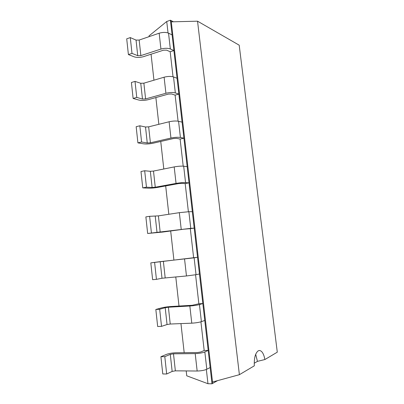 <?xml version="1.0" encoding="UTF-8"?>
<svg xmlns="http://www.w3.org/2000/svg" width="404" height="404" viewBox="0 0 404 404"><rect width="100%" height="100%" fill="white"/><g stroke="black" fill="none" stroke-linecap="round" stroke-linejoin="round"><path stroke-width="0.61" d="M168.039 32.941L166.736 21.498L149.031 35.895L149.116 36.648M151.066 54.212L153.949 80.199M155.873 97.561L158.843 124.311M160.747 141.461L163.802 168.998M165.68 185.936L168.822 214.272M170.68 230.982L173.902 260.024M175.775 276.902L179.007 306.045M180.957 323.604L184.184 352.677M186.209 370.933L186.749 375.806L207.964 383.719L212.009 383.8L217.529 380.649M206.343 369.468L207.964 383.719M200.919 321.806L204.177 350.455L200.793 351.98L197.596 352.535L175.998 352.763C172.296 352.889 169.114 353.434 166.448 354.399L160.918 356.697L164.802 356.671L170.296 354.369L172.154 371.422L166.675 373.998L164.802 356.671M195.566 274.786L198.864 303.783L192.264 305.278L170.922 306.515C167.256 306.777 164.085 307.242 161.408 307.919L155.833 309.474L159.671 309.262L165.211 307.702L167.044 324.533L161.519 326.361L159.671 309.262M147.657 233.477L145.869 216.892L149.616 216.317L158.398 215.867L179.341 212.661L188.865 211.716L190.759 228.351L147.657 233.477L162.746 232.058L183.684 229.219L190.314 228.659L193.622 257.722L150.818 262.878L160.191 261.641L161.999 278.255L156.434 279.351L154.611 262.479M142.748 187.875L140.986 171.508L144.688 170.756L150.344 171.306L153.495 171.064L174.195 166.913C177.947 166.236 181.108 165.993 183.684 166.196L185.552 182.613C182.982 182.517 179.815 182.78 176.053 183.411L155.262 187.224L152.111 187.491L146.465 187.188L142.748 187.875L148.425 188.173C151.136 188.234 154.272 187.966 157.838 187.37L178.533 183.588L181.684 183.32L185.184 183.567L188.39 211.726M137.905 142.87L136.163 126.71L139.824 125.79L145.516 127.008L148.657 126.841L169.114 121.761C172.826 120.958 175.977 120.796 178.568 121.271L180.411 137.476C177.826 137.097 174.674 137.289 170.948 138.047L150.399 142.794L147.258 142.986L141.582 142.006L137.905 142.87L143.617 143.829C146.339 144.162 149.465 143.965 152.995 143.243L173.447 138.542L176.588 138.355L180.118 139.062L183.204 166.15M133.123 98.44L131.406 82.487L135.022 81.401L140.754 83.275L143.874 83.173L164.105 77.199C167.776 76.27 170.912 76.179 173.518 76.927L175.336 92.92C172.74 92.274 169.599 92.39 165.913 93.273L145.602 98.924L142.471 99.051L136.754 97.415L133.123 98.44L138.87 100.056C141.602 100.641 144.718 100.52 148.207 99.682L168.433 94.082L171.559 93.965L175.119 95.122L178.083 121.17M166.736 21.498L170.422 20.2L172.104 34.921L168.529 33.148C165.913 32.143 162.787 32.163 159.156 33.209L139.158 40.062L140.86 55.616L137.744 55.671L131.992 53.394L128.401 54.58L134.184 56.833C136.926 57.676 140.026 57.615 143.486 56.666L163.479 50.192L166.589 50.146L170.18 51.742L173.028 76.77M170.296 354.369L173.493 353.818L195.198 353.611C199.111 353.475 202.328 352.919 204.838 351.94L206.808 369.251L210.151 367.529L212.009 383.8L212.519 382.017L239.39 374.69L254.313 365.822C254.01 358.055 255.328 353.046 258.272 350.798L259.434 350.48C261.989 350.808 263.807 353.828 264.888 359.54L277.29 352.172L239.198 45.182L197.541 21.185L239.39 374.69M170.18 51.742L173.892 50.55L197.541 257.308L193.622 257.722M165.211 307.702L168.397 307.227L189.845 306C193.713 305.722 196.915 305.247 199.44 304.571L201.389 321.655L204.762 320.448L208.191 350.404L204.177 350.455M175.119 95.122L178.871 94.092L175.336 92.92M160.191 261.641L194.117 257.833L196.041 274.69L199.45 273.988L202.833 303.545L198.864 303.783M180.118 139.062L183.916 138.198L180.411 137.476M190.314 228.659L194.203 228.129L190.759 228.351M185.184 183.567L189.027 182.871L185.552 182.613M173.407 21.796L170.422 20.2L171.286 21.846L212.519 382.017M139.158 40.062L136.047 40.092L137.744 55.671M128.401 54.58L126.71 38.835L130.285 37.587L136.047 40.092M206.808 369.251C204.303 370.347 201.086 370.933 197.157 371.018L175.356 370.842L172.154 371.422M160.918 356.697L162.777 373.958L166.675 373.998M140.86 55.616L160.938 49.076L159.156 33.209M160.938 49.076C164.585 48.071 167.716 48.026 170.331 48.94L173.892 50.55L172.104 34.921M204.838 351.94L208.191 350.404L210.151 367.529M173.518 76.927L177.063 78.26M201.389 321.655C198.864 322.437 195.662 322.942 191.774 323.17L170.236 324.033L167.044 324.533M155.833 309.474L157.666 326.503L161.519 326.361M199.44 304.571L202.833 303.545L204.762 320.448M178.568 121.271L182.083 122.154M196.041 274.69L186.461 275.962L161.999 278.255M150.818 262.878L152.626 279.684L156.434 279.351M194.117 257.833L197.541 257.308L199.45 273.988M183.684 166.196L187.168 166.625M188.865 211.716L192.324 211.671M171.286 21.846L197.541 21.185M131.992 53.394L130.285 37.587M136.754 97.415L135.022 81.401M141.582 142.006L139.824 125.79M146.465 187.188L144.688 170.756M151.419 232.967L149.616 216.317M255.687 354.308L257.449 361.363L264.888 359.54M257.449 361.363L254.212 363.252M170.331 48.94L168.529 33.148M173.493 353.818L175.356 370.842M195.198 353.611L197.157 371.018M143.874 83.173L145.602 98.924M140.754 83.275L142.471 99.051M164.105 77.199L165.913 93.273M168.397 307.227L170.236 324.033M189.845 306L191.774 323.17M148.657 126.841L150.399 142.794M145.516 127.008L147.258 142.986M169.114 121.761L170.948 138.047M163.362 261.252L165.18 277.836M184.557 259.02L186.461 275.962M153.495 171.064L155.262 187.224M150.344 171.306L152.111 187.491M174.195 166.913L176.053 183.411M158.398 215.867L160.191 232.234M179.341 212.661L181.224 229.381M155.237 216.18L157.025 232.578"/></g></svg>
